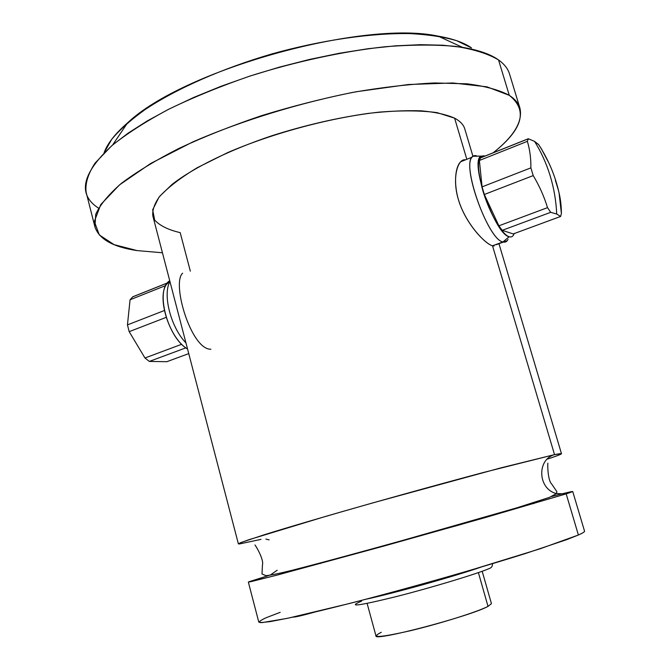 <?xml version="1.0" encoding="UTF-8"?>
<svg xmlns="http://www.w3.org/2000/svg" width="670" height="670" viewBox="0 0 670 670"><rect width="100%" height="100%" fill="white"/><g stroke="black" fill="none" stroke-linecap="round" stroke-linejoin="round"><path stroke-width="1" d="M381.297 632.271C369.622 638.292 379.429 637.748 410.702 630.646C440.408 623.527 477.769 611.752 488.02 606.384L478.388 572.615L488.02 606.384C470.281 616.316 373.098 641.818 375.979 635.905L367.11 603.402M269.097 575.379L248.846 581.794L250.111 581.861L278.502 574.734L459.335 524.945L566.175 493.874L556.452 493.589C537.909 489.159 536.477 459.67 554.525 454.629L561.477 453.691C561.401 454.235 556.636 456.061 547.189 459.151C563.143 453.933 565.589 452.426 554.525 454.629C536.477 459.67 537.909 489.159 556.452 493.589L566.175 493.874L578.394 535.012L566.175 493.874L572.733 491.512L584.542 531.159C584.751 531.812 582.707 533.094 578.394 535.012L566.728 539.635L525.741 553.428C490.49 564.55 443.506 578.269 397.603 590.781C352.01 603.126 311.801 613.117 286.626 618.477L262.045 622.614L258.788 622.112L248.344 582.088L275.311 575.572L385.158 545.715L484.871 517.692L566.175 493.874C577.984 490.046 573.093 490.934 551.519 496.529L560.254 494.293M270.362 575.002L277.196 570.245M269.173 539.878L265.881 539.09M508.028 239.358C506.922 241.736 505.23 242.599 502.952 241.945C487.743 239.894 460.432 162.107 472.919 156.278L477.342 156.185C475.089 155.147 473.313 155.49 472.007 157.207C461.806 167.123 488.531 240.095 502.952 241.945L509.167 236.745C495.071 234.609 469.461 161.596 480.909 156.102L485.03 156.026C477.107 154.36 476.353 165.85 482.785 190.498C489.393 212.884 502.031 234.743 509.167 236.745L502.952 241.945L492.509 245.781C486.127 244.19 470.306 228.545 461.747 208.755C453.121 189.468 454.252 167.902 460.684 161.713L465.491 159.829C457.501 158.271 451.429 179.2 459.034 201.578C466.286 224.082 485.298 244.131 492.509 245.781L554.525 454.629L492.509 245.781L494.125 246.007M260.982 539.375L239.198 544.006L239.667 543.085L248.721 539.76L326.181 516.243C375.719 501.897 436.162 485.072 483.64 472.425L554.525 454.629L500.858 467.878L373.291 502.76C328.258 515.515 288.87 527.089 264.516 534.668L241.116 542.474L238.386 543.898L152.852 216.008C152.174 210.171 154.494 203.563 159.82 196.184L172.089 184.392C193.127 167.936 229.19 150.088 271.894 135.742C304.992 125.24 337.211 117.778 368.567 113.356C388.29 111.153 405.886 110.307 421.346 110.835C435.299 112.108 446.379 114.553 454.612 118.163L466.822 159.292L454.612 118.163C460.156 121.128 463.548 124.712 464.779 128.916L472.928 156.278L480.909 156.102M454.612 118.163L437.108 112.644C421.447 110.517 402.26 110.332 379.547 112.091C331.876 117.267 273.661 132.761 227.674 152.601L197.122 167.776C180.062 178.086 167.349 187.91 158.966 197.248L152.668 209.794L154.669 220.07C159.812 225.69 168.312 229.877 180.188 232.632L190.347 271.174M94.906 226.795L86.137 192.29C85.04 183.639 88.013 173.915 95.065 163.095L111.622 145.851C126.68 133.749 145.658 121.572 168.555 109.319C193.412 97.292 220.665 86.17 250.295 75.953C295.671 61.598 342.496 51.481 384.605 46.791C411.531 44.656 435.257 44.53 455.784 46.406C474.084 49.337 488.338 53.86 498.547 59.948L509.3 95.349C499.276 89.956 485.172 86.112 466.99 83.817L434.595 82.954C409.705 84.135 382.419 87.284 352.755 92.385C322.303 98.574 291.81 106.362 261.275 115.751C231.46 125.851 204.015 136.739 178.932 148.405C155.817 160.231 136.613 171.897 121.329 183.404C108.523 194.568 99.998 204.869 95.743 214.291L94.906 226.795C98.942 239.09 113.012 247.021 137.124 250.597L162.442 252.774L137.124 250.597L114.118 244.651L99.286 234.919L94.353 221.435L100.793 204.517L119.561 184.845L150.683 163.472L192.985 141.831C241.778 120.608 299.967 102.703 356.03 91.773L408.323 84.52L452.836 82.971L486.939 86.824L509.3 95.349C528.128 110.324 522.751 129.477 493.17 152.785C513.999 136.345 522.918 121.454 519.928 108.13C518.488 103.306 514.945 99.043 509.3 95.349L498.547 59.948C504.309 64.094 507.986 68.801 509.56 74.069L519.928 108.13M104.051 152.861L111.714 139.318C119.779 129.679 130.977 119.704 145.323 109.403C176.436 88.767 221.912 68.583 271.618 54.002C321.55 40.049 371.657 32.872 410.266 33.609C428.557 34.597 444.043 36.959 456.731 40.711L471.504 47.897C463.908 42.587 452.811 38.676 438.197 36.155C363.157 19.698 183.203 69.94 127.543 122.886C115.148 133.682 107.326 143.673 104.051 152.861M498.547 59.948C490.541 54.211 478.506 50.016 462.434 47.344L442.954 45.225L420.509 44.689L395.442 45.836L368.224 48.692L339.389 53.248L309.557 59.437L279.407 67.134L249.634 76.171L220.916 86.329L193.89 97.368L169.125 109.026L147.09 121.036L128.163 133.112L112.602 145.022C81.841 173.287 77.159 194.333 98.54 208.152M293.251 617.053C294.54 617.33 301.668 615.688 314.615 612.137M404.077 589.022L443.121 578.118L404.077 589.022M481.144 567.071C454.762 576.267 393.164 593.469 365.828 599.265C393.164 593.469 454.762 576.267 481.144 567.071M492.467 563.688C492.601 566.133 491.587 567.725 489.427 568.47C491.587 567.725 492.601 566.133 492.467 563.688M360.552 601.258L361.574 601.158C346.792 607.397 358.165 605.923 395.694 596.727C431.581 587.632 477.157 573.838 489.427 568.47M538.605 144.544C548.378 159.535 555.195 175.657 559.056 192.901L561.393 213.512L560.648 216.444L513.228 233.93L502.215 230.329L498.882 225.815L484.335 194.476L533.219 175.59C539.367 185.875 544.141 196.561 547.524 207.65C544.141 196.561 539.367 185.875 533.219 175.59L530.875 167.869C531.009 158.363 529.828 149.519 527.357 141.345L528.303 138.749L534.559 141.378C541.184 152.006 546.385 163.488 550.17 175.808C553.931 188.144 556.108 200.891 556.72 214.04L550.698 212.323L547.524 207.65L550.698 212.323L502.215 230.329L498.882 225.815L547.524 207.65L498.882 225.815L484.335 194.476L482.073 186.863L530.875 167.869L533.219 175.59L484.335 194.476L482.073 186.863L479.385 160.473L480.574 157.819L528.303 138.749L527.357 141.345L479.385 160.473L480.574 157.819L528.303 138.749L534.559 141.378L538.605 144.544L541.829 149.477L538.714 144.712M509.167 236.745C511.528 237.448 513.195 236.393 514.166 233.587L513.856 234.383C512.843 236.594 511.285 237.381 509.167 236.745M555.33 180.146L557.557 187.424C560.087 195.506 561.368 204.199 561.393 213.512L560.648 216.444L556.72 214.04L550.698 212.323L502.215 230.329L513.228 233.93L560.648 216.444L556.72 214.04C556.108 200.891 553.931 188.144 550.17 175.808C546.385 163.488 541.184 152.006 534.559 141.378L538.739 144.695M496.21 244.726L507.282 240.622M482.073 186.863L479.385 160.473L527.357 141.345C529.828 149.519 531.009 158.363 530.875 167.869L482.073 186.863M548.789 162.785L541.729 149.519M129.176 331.658L144.963 357.989L149.326 361.423L166.797 361.708L188.747 353.609L166.797 361.708L149.326 361.423L144.963 357.989L181.729 344.263L144.963 357.989L129.176 331.658L127.451 324.891L129.176 331.658L166.177 317.371L129.176 331.658M132.752 296.793L130.064 299.775L127.451 324.891L164.376 310.52L127.451 324.891L130.064 299.775L132.752 296.793L167.475 282.916L132.752 296.793M185.875 347.847L149.326 361.423L185.875 347.847M165.783 285.529L130.064 299.775L165.783 285.529M169.745 280.78C154.795 289.063 167.333 337.663 187.541 348.986C170.021 339.045 156.646 298.686 166.227 284.725L169.745 280.78M169.929 281.484C162.442 294.733 170.925 327.563 185.95 342.906C170.925 327.563 162.442 294.733 169.929 281.484M182.625 273.209C171.369 283.117 191.243 349.891 210.899 349.238M482.191 571.275L491.445 603.662L488.02 606.384M280.194 612.33L266.266 617.681C260.161 620.454 258.218 622.103 260.429 622.631L270.178 621.618L288.77 618.016L349.799 603.419C389.094 593.26 429.579 582.121 471.253 569.986L539.919 548.856L578.394 535.012M478.598 519.476L478.464 519.024M320.511 563.47L320.369 562.934M533.546 503.664L533.303 502.81M254.96 544.953C256.267 546.494 263.955 559.777 262.481 564.693L261.987 573.981L266.065 575.689C271.141 575.128 279.759 573.344 291.902 570.337C319.9 563.219 359.899 552.306 402.042 540.606L516.62 507.894L549.442 497.366L556.452 493.589L556.87 491.646L551.653 483.975C547.842 480.549 547.524 465.173 547.842 463.179M561.477 453.691L498.949 243.679M462.434 47.344L438.197 36.155M112.602 145.022L127.543 122.886M480.516 157.902L528.253 138.832M472.007 157.207L460.625 161.78M132.635 296.885L167.416 282.991M169.837 281.124L166.227 284.725"/></g></svg>
